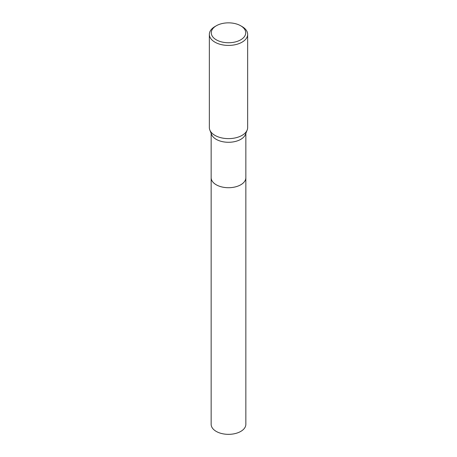 <?xml version="1.0" encoding="UTF-8"?>
<svg xmlns="http://www.w3.org/2000/svg" width="457" height="457" viewBox="0 0 457 457"><rect width="100%" height="100%" fill="white"/><g stroke="black" fill="none" stroke-linecap="round" stroke-linejoin="round"><path stroke-width="0.69" d="M240.685 25.763L242.039 26.546A19.148 11.054 180 0 1 247.648 34.361L247.648 127.572A19.148 11.054 180 0 1 247.174 130.017L245.42 134.478A17.349 10.02 180 0 1 240.77 139.345A17.349 10.02 180 0 1 223.684 141.887A17.349 10.02 180 0 1 211.58 134.478L209.826 130.017A19.148 11.054 180 0 1 209.352 127.572L209.352 34.361A19.148 11.054 180 0 1 214.961 26.546L216.315 25.763A17.229 9.951 180 0 1 240.685 25.763A17.229 9.951 180 0 1 240.685 39.833A17.229 9.951 180 0 1 216.315 39.833A17.229 9.951 180 0 1 216.315 25.763L214.961 26.546M245.849 177.579A17.349 10.02 180 0 1 245.849 177.693A17.349 10.02 180 0 1 240.77 184.777A17.349 10.02 180 0 1 221.862 186.947A17.349 10.02 180 0 1 211.151 177.693L211.151 133.381M247.174 130.017A19.148 11.054 180 0 1 242.039 135.386A19.148 11.054 180 0 1 223.187 138.191A19.148 11.054 180 0 1 209.826 130.017M247.648 34.361A19.148 11.054 180 0 1 242.039 42.175A19.148 11.054 180 0 1 221.171 44.575A19.148 11.054 180 0 1 209.352 34.361M245.849 177.693L245.849 424.325A17.349 10.02 180 0 1 235.138 433.579A17.349 10.02 180 0 1 216.23 431.408A17.349 10.02 180 0 1 211.151 424.325L211.151 177.693A17.349 10.02 180 0 0 216.23 184.777A17.349 10.02 180 0 0 235.138 186.953A17.349 10.02 180 0 0 245.849 177.693L245.849 133.381"/></g></svg>
